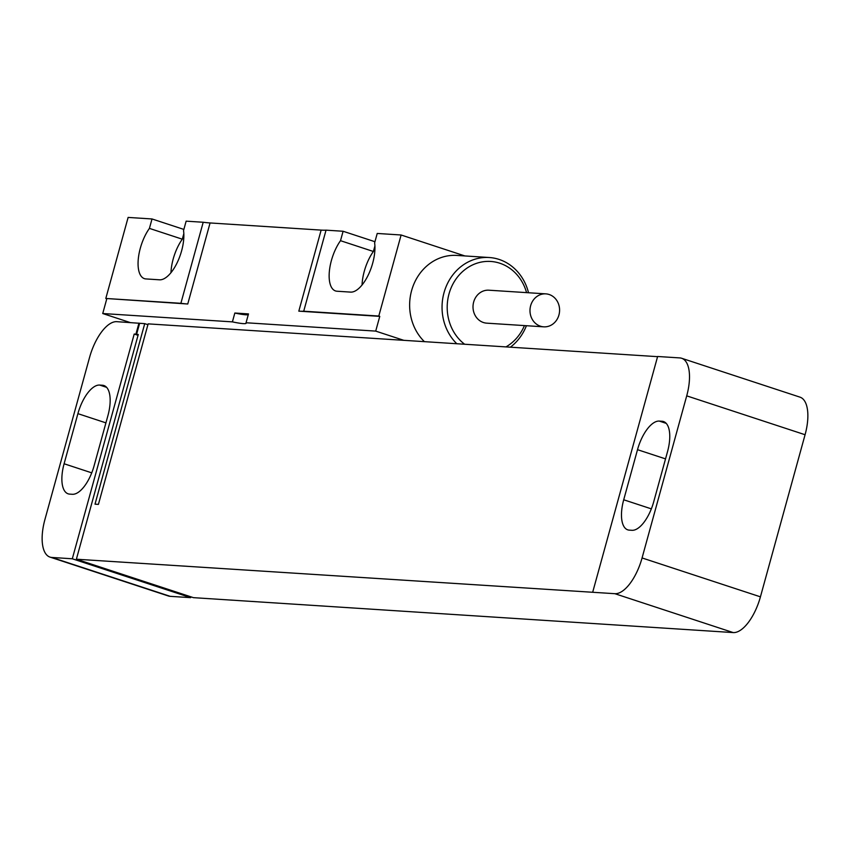 <?xml version="1.0" encoding="UTF-8"?>
<svg xmlns="http://www.w3.org/2000/svg" width="850" height="850" viewBox="0 0 850 850"><rect width="100%" height="100%" fill="white"/><g stroke="black" fill="none" stroke-linecap="round" stroke-linejoin="round"><path stroke-width="1.27" d="M190.899 596.827L190.676 597.656L170.202 596.339A38.409 16.66 108.2 0 1 168.364 595.988L50.001 557.101A38.409 16.66 -71.8 0 1 44.922 519.52L89.569 357.414A38.409 16.66 -71.8 0 1 116.779 321.672L144.734 323.648L147.921 324.689M69.626 494.116A30.728 13.324 108.2 0 1 68.159 493.829A30.728 13.324 108.2 0 1 64.101 463.76L77.902 413.652A30.728 13.324 108.2 0 1 99.662 385.061L102.393 385.241A30.728 13.324 108.2 0 1 103.87 385.517A30.728 13.324 108.2 0 1 107.929 415.586L94.127 465.694A30.728 13.324 108.2 0 1 72.356 494.286L69.626 494.116M50.001 557.101A38.409 16.66 -71.8 0 0 51.839 557.451L72.303 558.779L134.204 334.05L135.915 334.156L138.964 323.106M592.673 592.269L657.624 356.49L679.798 357.914A38.409 16.66 -71.8 0 1 681.636 358.264A38.409 16.66 -71.8 0 1 686.715 395.856L642.069 557.951L760.431 596.838A38.409 16.66 108.2 0 1 733.221 632.581L193.428 597.656L76.383 559.215L614.858 593.693A38.409 16.66 -71.8 0 0 642.069 557.951M144.734 323.648L95.009 504.167L98.419 504.39L148.144 323.871L657.571 356.66M134.204 334.05L138.051 335.304M135.915 334.156L138.274 334.486L76.383 559.215M190.676 597.656L72.303 558.779M681.636 358.264L799.999 397.152A38.409 16.66 108.2 0 1 805.077 434.733L760.431 596.838M637.511 449.682A30.728 13.324 108.2 0 1 659.271 421.079L662.001 421.26A30.728 13.324 108.2 0 1 663.478 421.536A30.728 13.324 108.2 0 1 667.537 451.605L653.735 501.712A30.728 13.324 108.2 0 1 631.964 530.304L629.234 530.134A30.728 13.324 108.2 0 1 627.768 529.847A30.728 13.324 108.2 0 1 623.709 499.779L637.511 449.682L665.529 458.883M139.613 323.319L136.574 334.369M149.419 228.384A31.11 13.494 108.2 0 0 138.306 258.804A31.11 13.494 108.2 0 0 144.426 278.651A31.11 13.494 108.2 0 0 145.913 278.928L159.566 279.809A31.11 13.494 108.2 0 0 177.087 262.873A31.11 13.494 108.2 0 0 183.547 230.584L186.139 221.159L203.203 222.254L180.88 303.301L105.804 298.467L128.127 217.419L152.023 218.96L149.419 228.384L182.304 239.19L183.823 233.654M340.51 240.688A31.11 13.494 108.2 0 0 329.386 271.108A31.11 13.494 108.2 0 0 335.516 290.944A31.11 13.494 108.2 0 0 337.004 291.231L350.646 292.113A31.11 13.494 108.2 0 0 368.178 275.166A31.11 13.494 108.2 0 0 374.627 242.877L377.23 233.452L401.115 234.993L378.792 316.041L303.716 311.206L326.039 230.159L343.103 231.264L340.51 240.688L373.384 251.483L374.914 245.958M326.039 230.159A76.819 7.714 15.4 0 1 321.141 230.106L210.077 222.955A76.819 7.714 15.4 0 1 203.203 222.254M152.023 218.96L183.866 229.426M401.115 234.993L464.897 255.946M343.103 231.264L374.946 241.719M105.804 298.467L187.754 304.002A76.819 7.714 15.4 0 1 180.88 303.301M106.792 298.796L102.733 313.533L232.401 321.874L234.834 313.034L248.487 313.916L246.054 322.756L375.711 331.107L379.769 316.37L298.817 311.153A76.819 7.714 15.4 0 0 303.716 311.206M234.834 313.034A27.657 2.773 -164.6 0 0 248.285 314.649M232.401 321.874A27.657 2.773 -164.6 0 0 246.202 323.191A27.657 2.773 -164.6 0 0 246.054 322.756M102.733 313.533L130.135 322.533M375.711 331.107L403.771 340.319M378.792 316.041L379.769 316.37M528.53 292.751A49.162 44.019 93.7 0 0 489.249 257.518L456.832 255.425A49.162 44.019 93.7 0 0 411.591 290.658A49.162 44.019 93.7 0 0 424.394 341.647M170.967 272.691A31.11 13.494 108.2 0 1 182.304 239.19M362.058 284.984A31.11 13.494 108.2 0 1 373.384 251.483M489.249 257.518A49.162 44.019 93.7 0 0 444.008 292.751A49.162 44.019 93.7 0 0 456.801 343.74M510.382 347.183A49.162 44.019 93.7 0 0 526.416 325.72M526.575 292.634A45.316 40.588 93.7 0 0 487.762 261.386A45.316 40.588 93.7 0 0 449.002 293.941A45.316 40.588 93.7 0 0 464.621 344.239M505.984 346.896A45.316 40.588 93.7 0 0 524.45 325.592M545.849 293.866L488.856 290.201A16.511 14.79 93.7 0 0 473.663 302.037A16.511 14.79 93.7 0 0 486.742 323.159L543.724 326.836A16.511 14.79 93.7 0 0 558.928 314.999A16.511 14.79 93.7 0 0 545.849 293.866A16.511 14.79 93.7 0 0 530.644 305.703A16.511 14.79 93.7 0 0 543.724 326.836M64.101 463.76L91.736 472.844M102.393 385.241L105.219 386.166M99.662 385.061L106.601 387.334M77.902 413.652L105.921 422.864M170.202 596.339L51.839 557.451M614.858 593.693L733.221 632.581M659.271 421.079L666.209 423.364M623.709 499.779L651.344 508.863M662.001 421.26L664.827 422.184M805.077 434.733L686.715 395.856M210.077 222.955L187.754 304.002M321.141 230.106L298.817 311.153"/></g></svg>
